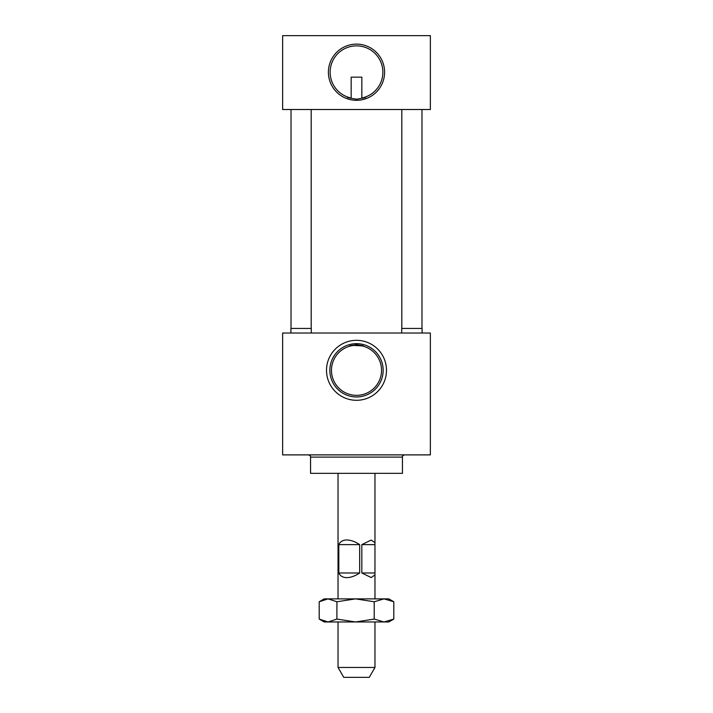 <?xml version="1.0" encoding="UTF-8"?>
<svg xmlns="http://www.w3.org/2000/svg" width="713" height="713" viewBox="0 0 713 713"><rect width="100%" height="100%" fill="white"/><g stroke="black" fill="none" stroke-linecap="round" stroke-linejoin="round"><path stroke-width="1.07" d="M363.443 345.965L353.701 345.431C347.614 346.108 348.55 345.858 356.5 344.691C364.45 345.858 365.386 346.108 359.299 345.431A25.035 25.035 0 0 0 353.701 345.431L349.557 345.965M310.556 457.095L402.444 457.095L402.444 473.343L310.556 473.343L310.556 457.095C310.868 456.222 310.128 455.482 308.346 454.885M383.157 370.314A26.657 26.657 0 0 1 356.5 396.963A26.657 26.657 0 0 1 329.843 370.314A26.657 26.657 0 0 1 356.5 343.657A26.657 26.657 0 0 1 383.157 370.314M353.701 345.431A25.035 25.035 0 0 0 331.465 370.314A25.035 25.035 0 0 0 356.5 395.35A25.035 25.035 0 0 0 381.535 370.314A25.035 25.035 0 0 0 359.299 345.431M386.491 370.314A29.991 29.991 0 0 1 356.5 400.296A29.991 29.991 0 0 1 326.509 370.314A29.991 29.991 0 0 1 356.5 340.324A29.991 29.991 0 0 1 386.491 370.314M430.358 454.885L282.642 454.885L282.642 333.016L430.358 333.016L430.358 454.885M384.601 72.209A28.101 28.101 0 0 0 356.5 44.117A28.101 28.101 0 0 0 328.399 72.209A28.101 28.101 0 0 0 356.5 100.31A28.101 28.101 0 0 0 384.601 72.209M365.733 97.173L361.839 98.002L361.839 77.156L351.161 77.156L351.161 98.002L349.744 97.672C345.333 97.173 347.587 97.69 356.5 99.232C365.421 97.69 367.667 97.173 363.256 97.672A26.336 26.336 0 0 0 356.5 45.873A26.336 26.336 0 0 0 349.744 97.672L347.267 97.173M430.358 35.65L282.642 35.65L282.642 109.508L430.358 109.508L430.358 35.65M401.811 328.435L401.811 109.508M421.98 328.435L421.98 109.508M401.704 333.016L401.704 328.435L422.087 328.435L422.087 333.016M291.02 328.435L291.02 109.508M311.189 328.435L311.189 109.508M290.913 333.016L290.913 328.435L311.296 328.435L311.296 333.016M361.821 544.625L371.215 540.053L374.967 542.718L374.967 574.892L371.215 577.557L361.821 572.985L361.821 544.625L374.69 544.625M374.967 667.457L369.254 677.35L343.746 677.35L338.033 667.457L374.967 667.457L374.967 621.959M346.803 539.973C350.796 540.026 355.083 541.577 359.682 544.625L359.682 572.985C355.083 576.024 350.796 577.575 346.803 577.637C342.882 577.575 340.217 576.024 338.818 572.985L338.818 544.625C340.217 541.577 342.882 540.026 346.803 539.973M338.033 473.343L338.033 598.875M361.821 572.985L374.69 572.985M338.818 572.985L359.682 572.985M359.682 544.625L338.818 544.625M328.06 598.875L324.183 598.875L319.201 601.763L328.06 598.875L336.91 601.763L355.555 598.875L328.06 598.875M384.004 598.875L355.555 598.875L374.209 601.763L384.004 598.875L393.799 601.763L388.817 598.875L384.004 598.875M393.799 619.071L384.004 621.959L388.817 621.959L393.799 619.071L393.799 601.763M319.201 601.763L319.201 619.071L328.06 621.959L355.555 621.959L336.91 619.071L328.06 621.959L324.183 621.959L319.201 619.071M336.91 601.763L336.91 619.071M374.209 619.071L355.555 621.959L384.004 621.959L374.209 619.071L374.209 601.763M402.444 457.095C402.132 456.222 402.872 455.482 404.654 454.885M374.967 598.875L374.967 574.892M374.967 542.718L374.967 473.343M338.033 667.457L338.033 621.959"/></g></svg>
